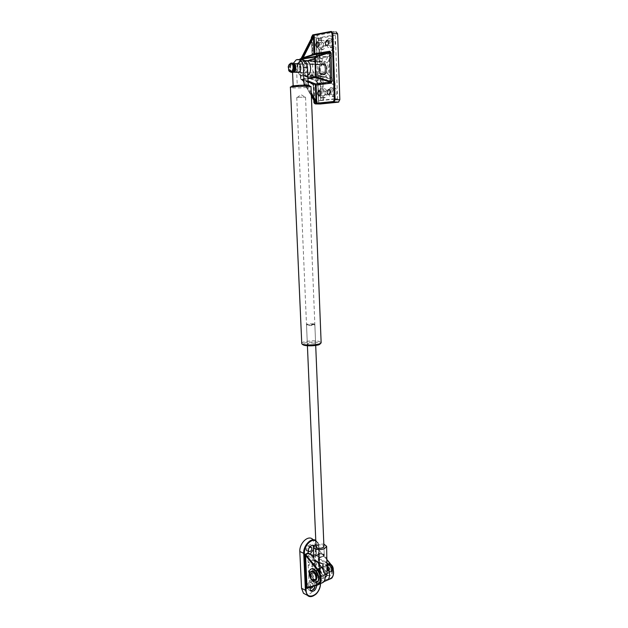 <?xml version="1.0" encoding="UTF-8"?>
<svg xmlns="http://www.w3.org/2000/svg" width="628" height="628" viewBox="0 0 628 628"><rect width="100%" height="100%" fill="white"/><g stroke="black" fill="none" stroke-linecap="round" stroke-linejoin="round"><path stroke-width="0.47" stroke-dasharray="3.14 2.35" d="M296.644 72.33C294.296 69.355 294.399 66.482 296.95 63.695L301.102 63.907C297.327 65.901 299.556 74.803 302.924 72.597C304.282 71.608 304.949 70.022 304.925 67.824C304.439 64.535 303.159 63.232 301.102 63.907L301.801 63.663C305.027 62.981 306.213 70.878 302.924 72.597L302.186 72.856C298.959 73.492 297.813 65.618 301.102 63.907L322.054 64.7C325.296 64.032 326.434 71.773 323.13 73.452C319.738 75.603 317.548 66.882 321.348 64.943L322.054 64.7C325.296 64.032 326.434 71.773 323.13 73.452L322.384 73.704C319.15 74.324 318.035 66.607 321.348 64.943L299.085 63.805M292.562 72.471L292.405 68.884L293.402 63.224M304.101 85.188L293.182 86.57L297.303 86.688L308.23 85.306L304.101 85.188M296.196 59.856L300.349 60.084L297.539 63.475M297.429 63.718L296.549 69.072L297.303 86.688M314.557 343.218C310.907 342.872 308.505 343.163 307.343 344.113L308.403 344.662C312.061 345.015 314.471 344.717 315.633 343.775L314.557 343.218M297.845 97.277L305.538 97.159L297.845 97.277M324.252 555.356L322.878 556.549L317.886 556.746L316.418 555.427C316.151 553.213 324.331 552.726 324.284 555.105L324.252 555.356M323.781 555.804C324.252 552.609 313.027 554.964 318.215 557.02L322.58 556.84L323.781 555.804M314.809 324.692L314.345 324.213L306.519 324.919C306.386 325.908 314.306 325.657 314.809 324.692M314.275 324.189C313.521 325.304 304.721 325.045 307.461 324.032L313.867 323.773L314.275 324.189M315.798 540.991C317.729 542.207 318.741 544.17 318.843 546.87L316.693 541.108L312.791 539.381L314.966 544.814L316.536 581.088C317.093 587.494 310.522 595.964 305.891 594.535M317.179 581.991L317.226 583.145L317.831 583.443L316.645 583.828L319.275 582.564L319.935 581.206L318.584 549.359L317.831 548.644L315.178 549.83L316.559 553.88L315.955 553.606L316.057 555.859L313.772 556.887M316.645 583.828L316.857 585.225M309.769 587.353L313.537 585.516L322.203 582.91L318.121 584.872M313.914 545.622L315.178 549.83M318.584 549.359L317.831 548.644M319.275 582.564L319.935 581.206M327.392 575.664L330.744 575.279C334.771 571.645 327.243 559.195 323.601 563.489C320.845 565.828 323.585 574.008 327.392 575.664M317.14 561.817L313.812 557.766M316.897 582.117L314.463 581.866C310.664 580.154 307.908 571.857 310.64 569.518L311.19 569.086M309.251 547.545L308.74 546.054L307.351 545.889C305.663 547.176 305.263 548.621 306.15 550.214L308.238 549.9M308.238 549.869L309.227 547.569M309 582.454C307.359 583.757 306.951 585.178 307.775 586.717C310.216 586.827 311.096 585.453 310.413 582.596L309 582.454M309.957 587.29C309.769 585.791 310.303 584.605 311.574 583.734L312.987 583.883L313.27 586.301M310.444 590.697L309.015 590.085C306.142 587.698 310.373 579.644 313.655 581.379L314.29 581.811L315.099 585.751M310.248 553.825L307.437 553.488C304.038 550.528 309.612 541.98 312.611 545.143L312.744 545.269M313.411 546.415L313.451 549.516M317.831 583.443L324.056 581.567M326.764 566.338L316.559 553.88M308.222 564.98L308.544 572.139L312.846 570.13L312.532 563.002L308.222 564.98L312.124 566.849L312.006 564.14L308.097 562.288L312.414 560.317L312.14 554.053L307.814 556L308.097 562.288M308.945 581.049L313.239 579.008L312.964 572.799L308.662 574.816L308.945 581.049L312.838 582.988L317.132 580.924L317.179 581.928M313.537 585.516L312.94 585.217L312.838 582.988M308.662 574.816L312.563 576.724L312.446 574.039L308.544 572.139M307.814 556L311.724 557.821L311.629 555.56L312.234 555.835M318.694 577.077L320.602 576.865C321.732 574.314 320.994 571.967 318.388 569.832L316.512 570.043C315.374 572.579 316.096 574.918 318.694 577.077M313.278 557.115L311.724 557.821M316.057 555.859L312.14 554.053M313.717 555.537L315.955 553.606M312.006 564.14L316.324 562.154L316.441 564.847L312.124 566.849M312.414 560.317L316.324 562.154M316.441 564.847L312.532 563.002M312.446 574.039L316.748 572.006L316.865 574.691L312.563 576.724M316.865 574.691L312.964 572.799M312.846 570.13L316.748 572.006M317.226 583.145C315.751 582.666 314.322 583.357 312.94 585.217M313.239 579.008L317.132 580.924M323.012 575.02C320.413 572.877 319.683 570.554 320.829 568.026L322.714 567.806C325.32 569.926 326.05 572.257 324.911 574.801L323.012 575.02M327.745 575.499C323.938 573.835 321.198 565.663 323.954 563.324C327.604 559.03 335.124 571.48 331.097 575.115L327.745 575.499M327.635 572.807C325.037 570.687 324.315 568.371 325.461 565.852L327.345 565.624C329.959 567.736 330.689 570.051 329.543 572.587L327.635 572.807M313.984 579.322C311.386 577.156 310.656 574.801 311.786 572.257L313.662 572.053C316.269 574.204 317.007 576.559 315.884 579.118L313.984 579.322L315.884 579.118C317.007 576.559 316.269 574.204 313.662 572.053L311.786 572.257C310.656 574.801 311.386 577.156 313.984 579.322M315.397 580.555L313.804 580.335C310.562 577.619 309.643 574.675 311.064 571.504L311.339 571.268M314.196 571.747L313.144 571.229C306.574 570.491 315.272 586.097 316.928 577.988M309.8 573.772L309.785 573.937C309.808 576.316 310.734 578.372 312.571 580.115M333.24 569.761L332.652 571.103L330.744 571.331C328.146 569.219 327.424 566.911 328.577 564.391L330.846 564.376M331.231 564.666L330.375 564.219C324.982 563.52 332.055 575.9 333.28 569.282M329.614 564.564L327.73 564.792C326.576 567.304 327.298 569.62 329.896 571.731L331.812 571.511C332.958 568.976 332.22 566.66 329.614 564.564M329.637 565.106L328.036 565.294C327.055 567.437 327.667 569.4 329.881 571.197L331.498 571.001C332.471 568.85 331.851 566.888 329.637 565.106M328.86 565.467L327.251 565.655C326.277 567.798 326.89 569.769 329.103 571.566L330.721 571.378C331.694 569.219 331.074 567.257 328.86 565.467M328.837 564.925L326.952 565.153C325.799 567.673 326.521 569.989 329.127 572.1L331.034 571.88C332.173 569.345 331.443 567.029 328.837 564.925M320.68 40.333L320.57 37.429L318.357 37.837L318.467 40.734L321.481 40.396L320.68 40.333L322.407 42.571L323.208 42.633L323.334 46.056L322.533 46.001L327.494 45.342L327.376 41.895L322.407 42.571M321.481 40.396L321.371 37.492M319.157 37.9L319.26 40.796M316.355 43.638L316.795 43.764L316.92 47.163L317.862 46.998L317.737 43.599L316.355 43.638L316.01 38.292L318.584 38.528L319.55 64.299L304.69 63.53L305.655 61.677L307.163 60.924L322.243 61.285L309.361 60.578L319.526 57.266L321.183 54.079L320.986 48.803L322.533 46.001M317.737 43.599L316.795 43.764M316.92 47.163L317.862 46.998M327.376 41.895L323.208 42.633M323.334 46.056L327.494 45.342M317.069 46.943L318.781 49.172L318.977 54.44L317.321 57.611L307.163 60.924M333.829 48.152L324.346 62.439L325.877 64.833L333.986 52.673L333.829 48.152L333.028 48.097L332.589 35.223L320.57 37.429M333.028 48.097L330.022 52.642L325.759 56.269L312.391 60.123L311.041 61.725L324.346 62.439M326.693 45.287C327.314 46.998 328.271 47.799 329.59 47.681L330.265 47.445C334.127 45.569 332.196 36.518 328.625 38.677L327.133 40.27M327.039 40.459L326.576 41.833M318.467 40.734L317.478 42.005M317.391 42.178L316.936 43.536M318.357 37.837L316.151 38.237M307.014 85.275L304.093 80.141L303.418 80.51L306.111 85.243M303.198 78.971L303.481 79.324L303.371 78.649L307.94 78.029M308.089 81.742L304.093 80.141L303.371 78.649M303.026 79.128L301.424 79.293L302.649 80.329L314.612 101.548M305.318 85.22L301.573 79.324M301.66 79.411L312.995 84.089L300.985 79.568L300.522 79.05L301.385 79.214M307.83 75.336L306.009 76.145C300.561 77.197 298.653 63.97 304.219 61.104L304.965 60.79M314.447 101.257L313.906 85.675L313.278 84.584L302.649 80.329L305.192 85.22M311.928 37.523L301.605 57.752M312.147 37.091L312.83 53.568L311.865 55.201L300.788 58.71M312.171 36.62L312.83 53.568L312.006 55.123L312.1 54.589L300.993 58.569M300.82 58.671L311.323 55.288L312.147 53.702L312.257 55.523L311.323 55.288L300.749 58.734M299.697 59.472L300.522 79.05L300.985 79.568L299.901 59.103M313.278 84.584L312.454 84.16L313.372 84.152L313.246 85.377L313.945 85.738L314.565 101.712M331.074 31.447L336.043 31.832L317.721 35.254L316.347 37.79L318.781 101.932L320.311 103.989M323.2 63.632L322.329 63.93C318.184 66.011 319.566 75.643 323.616 74.873L324.55 74.559C328.687 72.456 327.251 62.8 323.2 63.632M319.55 64.299L321.905 61.795C328.169 58.019 331.309 73.688 325.021 76.671C323.098 77.574 321.41 77.103 319.958 75.258L320.908 100.606L337.526 98.863L335.391 35.458L318.584 38.528M322.243 61.285L321.787 48.851L320.696 49.377L318.781 49.172M320.986 48.803L321.787 48.851M319.581 49.227L320.045 61.623M325.877 64.833L312.571 64.15L315.154 60.194L329.771 55.9L333.185 52.619L333.986 52.673M335.391 35.458L332.589 35.223M337.526 98.863L334.771 98.816L334.339 86.232L335.132 86.256L334.975 81.813L334.182 81.781L333.185 52.619M334.182 81.781L330.579 79.097L316.379 75.187L312.862 71.6L326.136 72.181L334.975 81.813M309.361 60.578L311.041 61.725M323.09 84.16L323.263 88.98L322.478 88.964L322.282 83.767L320.445 80.478L313.945 77.825M312.822 77.37L309.981 76.208L322.816 76.71L322.902 79.097M322.925 79.811L323.067 83.665M321.073 89.247L320.618 77.001L307.791 76.506L318.247 80.761L320.084 84.042L320.28 89.223L323.263 88.98M322.816 76.71L320.618 77.001M335.132 86.256L324.802 74.975L311.543 74.434L313.003 75.729L326.662 79.67L331.074 82.66L334.339 86.232M326.136 72.181L324.802 74.975M311.543 74.434L309.981 76.208M307.791 76.506L306.236 76.051L305.137 74.661L319.958 75.258M312.571 64.15L312.862 71.6M312.987 75.721L309.989 76.137L313.003 75.729M334.771 98.816L322.886 100.072L322.784 97.238L323.569 97.254L323.671 100.08L322.886 100.072M324.315 94.6L329.229 94.153L324.315 94.6L322.784 97.238M328.742 89.529L330.987 87.614C334.292 87.002 335.368 94.734 332.165 96.351C330.54 97.05 329.3 96.312 328.436 94.137M328.318 90.762L324.189 91.241L329.111 90.777L328.318 90.762L328.664 89.702M322.478 88.964L324.189 91.241M329.716 78.79L330.579 79.097M329.771 55.9L328.915 56.222M320.594 97.481L320.696 100.299L321.481 100.315L321.379 97.489L320.594 97.481L318.891 95.205L319.683 95.221L318.176 95.299L318.891 95.205M321.481 100.315L323.671 100.08M323.569 97.254L321.379 97.489M318.192 91.939L319.558 91.892L318.192 91.939L317.901 84.317L320.084 84.042M318.616 92.002L318.741 95.323M319.683 95.221L319.558 91.892M324.982 91.264L325.1 94.616M329.229 94.153L329.111 90.777M320.908 100.606L318.38 100.558L320.696 100.299M318.765 91.869L319.103 90.825M319.173 90.652L320.28 89.223M308.45 77.958L305.161 76.2L305.475 76.757L307.524 76.475L305.483 76.757L305.137 74.661M304.69 63.53L304.713 61.387L306.919 60.987L321.905 61.795M315.782 59.652L316.379 75.187M322.682 49.51C319.369 50.248 318.333 42.264 321.74 40.632C325.171 38.551 327.157 47.406 323.334 49.282L322.682 49.51M332.385 47.877C328.994 48.631 327.942 40.577 331.427 38.897C334.936 36.769 336.977 45.703 333.06 47.642L332.385 47.877M332.134 40.694L331.772 40.82C330.022 43.191 330.202 44.871 332.314 45.868L332.691 45.734C334.434 43.356 334.253 41.676 332.134 40.694M324.127 88.838C327.29 88.289 328.499 95.754 325.28 97.458C321.96 99.656 319.581 91.107 323.334 89.105L324.127 88.838M333.751 87.692C336.985 87.135 338.209 94.655 334.928 96.406C331.529 98.659 329.08 90.032 332.926 87.967L333.751 87.692M322.423 42.406L322.078 42.531C320.366 44.863 320.539 46.527 322.611 47.524L322.973 47.398C324.684 45.051 324.495 43.395 322.423 42.406M333.821 89.663L333.35 89.82C331.733 92.096 331.945 93.729 333.994 94.726L334.481 94.561C336.09 92.285 335.87 90.652 333.821 89.663M322.015 63.569C326.065 62.737 327.494 72.408 323.357 74.512L322.431 74.826C318.38 75.596 316.999 65.956 321.136 63.868L322.015 63.569C326.065 62.737 327.494 72.408 323.357 74.512L322.431 74.826C318.38 75.596 316.999 65.956 321.136 63.868L322.015 63.569M324.197 90.785L323.742 90.934C322.164 93.18 322.368 94.797 324.378 95.794L324.841 95.637C326.427 93.391 326.207 91.774 324.197 90.785M322.808 63.616L325.869 65.485L326.693 69.449C326.513 71.859 325.657 73.555 324.15 74.544L323.216 74.858C319.165 75.627 317.784 65.995 321.929 63.915L322.808 63.616M323.224 64.197C320.178 65.885 319.448 68.782 321.034 72.911C323.758 75.384 325.657 74.23 326.725 69.441L325.979 65.885L323.224 64.197M288.66 65.398L288.511 69.873M291.423 72.385C288.456 69.787 288.346 66.788 291.078 63.397L291.777 63.153M291.808 63.844C294.54 63.263 295.56 70.046 292.774 71.521L292.153 71.741C289.422 72.291 288.425 65.532 291.211 64.064L291.808 63.844M293.606 71.608L293.08 71.78C290.348 72.33 289.351 65.571 292.138 64.103L293.865 64.142M292.303 72.416C289.382 69.779 289.28 66.796 292.004 63.444L292.617 63.216M316.614 571.841L317.234 569.706C319.314 567.249 323.608 574.447 321.324 576.52C319.063 577.344 317.493 575.79 316.614 571.841M325.524 572.681C324.645 568.748 323.082 567.194 320.829 568.026L320.209 570.153C321.081 574.086 322.651 575.633 324.911 574.801L325.524 572.681M327.172 559.587C326.191 555.733 323.216 555.333 318.247 558.37L318.718 569.439C319.911 575.217 322.25 577.736 325.751 577.014M318.247 558.37L326.599 562.241M323.224 569.69L323.451 575.122C323.53 577.03 322.957 578.31 321.748 578.969C318.357 579.118 316.151 576.504 315.123 571.127L314.644 560.019L313.914 560.082M314.644 560.019L322.988 563.92M315.947 544.398L323.836 544.052M317.713 554.493C321.128 553.535 323.326 553.896 324.307 555.56L323.043 556.942C319.621 557.9 317.423 557.546 316.441 555.882L317.713 554.493M317.328 545.394C320.751 544.452 322.949 544.798 323.93 546.439L324.284 555.105M296.549 69.072L292.405 68.884M294.485 86.703L307.516 86.138M293.888 86.758L307.759 86.193C310.279 85.887 311.362 86.044 311.009 86.664L308.372 87.292C302.743 88.022 290.112 88.21 290.426 87.488L290.426 87.488M301.754 343.335C301.346 341.467 313.207 340.141 318.584 341.255L321.136 342.558M317.909 344.953C320.829 343.971 320.814 343.131 317.862 342.441C313.137 341.444 302.688 342.59 302.845 344.246M320.343 584.88L320.39 583.577M320.547 583.506L319 546.698C318.804 544.091 318.035 542.231 316.693 541.108L315.774 540.441M316.536 581.088L320.413 582.996L318.875 546.564L314.966 544.814M318.843 546.87L320.382 583.326M308.686 587.675L309.808 587.133M315.248 550.34L318.011 549.108L327.157 560.113M330.603 578.286C334.591 575.327 334.394 570.389 330.014 563.457L318.553 549.665L319.903 581.528L330.603 578.286L330.43 578.922L316.677 583.577M310.059 586.78L307.406 588.059M330.43 578.922L326.513 580.822M326.701 564.768L325.877 565.153M304.494 63.318L304.439 61.889L314.887 58.569C316.159 58.027 316.795 56.795 316.818 54.879L316.52 47.131M316.394 43.732L316.182 38.339M316.488 47.045L316.779 54.793L318.977 54.44M316.818 54.879L315.13 57.964L304.855 61.308L304.619 62.926M321.183 54.079L330.022 52.642M311.245 92.732L307.5 86.138M306.652 86.209L311.315 94.396M303.034 79.222L303.583 79.52M303.041 79.536L303.418 80.51M311.37 95.849L305.875 86.201M308.058 80.957L303.693 79.207L307.963 78.633L303.685 79.199L308.058 80.965M301.197 78.94L301.526 79.497L300.969 79.568L301.432 79.301L302.555 80.588M313.906 85.675L313.027 84.105L314.086 85.698L314.73 102.278M312.1 54.589L312.658 53.529M312.053 37.091L312.689 53.615L312.147 53.702L311.543 38.12M314.031 101.877L313.372 84.152L300.702 79.073L299.886 59.511L312.257 55.523L311.543 37.413L312.626 34.964L317.43 35.356M313.827 100.394L313.246 85.377L312.485 84.176L313.403 85.8L313.984 100.653M317.721 35.254L312.72 34.925M318.781 101.932L314.063 101.877L315.036 103.824M316.347 37.79L311.543 37.413M302.727 76.019L303.991 75.58C310.318 72.22 306.55 57.266 300.922 60.924C295.364 63.797 297.287 77.071 302.727 76.019M298.63 63.561C301.464 59.841 303.983 60.327 306.174 65.037C307.108 70.391 305.812 73.861 302.288 75.431C298.543 76.145 295.804 68.436 298.512 63.773M332.824 53.168L333.79 81.35M317.321 57.611L315.13 57.964L314.887 58.569M311.684 60.735L310.083 60.979M309.369 60.602L312.391 60.123M320.398 80.455L326.607 79.646M309.573 78.414L316.017 81.028L318.2 80.737M331.074 82.66L322.282 83.767M315.735 80.533L317.933 84.38C317.776 82.48 317.038 81.2 315.735 80.533L310.271 78.319M315.711 74.748L315.154 60.194M315.421 59.864L316.041 60.115L328.946 56.324L329.739 78.688L316.598 74.677L316.002 75.007M310.656 75.439L312.249 75.219M318.553 100.574L318.349 95.315M309.149 77.864L305.027 76.239L304.965 74.818M318.223 91.986L317.933 84.38M318.317 95.268L318.522 100.535M305.122 75.117L305.161 76.2L306.236 76.051M316.347 47.092L316.638 54.84L314.989 58.043L304.713 61.387L304.439 61.889L305.655 61.677M325.759 56.269L319.526 57.266M325.006 574.667L323.451 575.122M315.123 571.127L318.718 569.439M298.779 72.424L323.13 73.452L298.779 72.424M297.083 97.599L301.032 94.6L305.247 97.269M305.538 97.159L315.633 343.775M296.754 97.513L307.343 344.113M314.848 324.582L315.703 345.408M306.519 324.919L307.414 345.761M316.151 549.162L316.418 555.427M314.345 324.213L313.867 323.773M307.029 324.511L307.461 324.032M327.172 559.862L318.396 549.296L319.778 581.379L319.346 582.305L316.638 583.608M309.957 586.835L307.461 588.043M306.15 550.214L308.748 551.408M308.74 546.054L310.672 546.933M307.775 586.717L310.35 588.02M310.413 582.596L312.987 583.883M314.243 545.873L313.843 545.693M310.797 555.042L307.437 553.488M309.015 590.085L310.632 590.901M317.548 583.42L314.29 581.811M325.461 565.852L317.234 569.706M321.324 576.52L329.543 572.587M320.602 576.865L331.034 571.88M316.512 570.043L326.952 565.153M310.554 571.747L311.064 571.504M327.73 564.792L328.577 564.391M331.812 571.511L332.652 571.103M327.251 565.655L328.036 565.294M330.721 571.378L331.498 571.001M305.75 86.201L311.378 96.084M311.409 38.379L312.03 54.212L311.292 55.327L299.98 58.969M307.273 75.713L302.61 75.996C297.075 76.153 296.283 65.893 298.324 63.766M304.219 61.104L300.922 60.924L298.457 63.507M320.445 80.478L326.662 79.67M318.247 80.761L316.065 81.043L317.76 84.356L318.051 91.971M318.176 95.299L318.38 100.558M316.214 43.693L316.01 38.292M310.012 76.082L325.021 76.671M321.74 40.632L319.746 40.475M323.334 49.282L321.348 49.149M331.427 38.897L328.625 38.677M333.06 47.642L330.265 47.445M321.363 89.05L323.334 89.105M325.28 97.458L323.318 97.418M330.155 87.896L332.926 87.967M334.928 96.406L332.173 96.351M324.15 74.544L324.55 74.559M321.929 63.915L322.329 63.93M327.486 45.365L332.691 45.734M327.824 40.514L331.772 40.82M329.339 94.459L334.481 94.561M329.457 89.725L333.35 89.82M317.776 47.037L322.973 47.398M318.082 42.233L322.078 42.531M319.715 95.535L324.841 95.637M319.809 90.84L323.742 90.934M325.869 65.485L325.979 65.885M291.078 63.397L290.23 63.357M293.653 71.561L292.774 71.521M292.138 64.103L291.211 64.064M294.139 63.554L292.004 63.444M325.241 577.485L321.748 578.969M323.93 546.439L324.307 555.56M316.049 546.753L316.441 555.882"/><path stroke-width="0.94" d="M296.95 63.695C299.007 63.012 300.286 64.331 300.781 67.636C300.804 69.834 300.137 71.435 298.779 72.424L296.644 72.33M293.182 86.57L292.562 72.471M293.402 63.224L296.196 59.856C300.051 58.585 302.437 61.049 303.363 67.243L304.101 85.188M308.23 85.306L307.516 67.447C306.597 61.277 304.211 58.82 300.349 60.084M305.891 594.535L303.481 593.295L301.55 588.287L299.815 551.51C299.226 543.416 308.222 534.53 312.791 539.381M316.857 585.225C315.853 590.226 313.78 592.118 310.632 590.901L309.769 587.353M313.812 557.766L312.234 555.835L308.262 552.923L305.553 554.131L304.87 555.505L306.354 587.745L307.123 588.428L308.686 587.675M308.262 552.923C306.88 549.28 311.331 543.652 313.914 545.622M305.553 554.131L305.569 555.497L304.87 555.505M306.354 587.745L307.273 588.122L318.121 584.872M322.203 582.91L323.726 581.968C326.238 577.901 325.516 572.971 321.544 567.178L317.14 561.817M311.19 569.086C315.068 566.252 321.552 578.192 317.799 581.512L316.897 582.117M308.238 549.9L309.251 547.545M309.227 547.569L311.331 547.231C312.226 548.817 311.833 550.269 310.146 551.572L308.748 551.408L308.238 549.869M313.27 586.301L311.771 588.161L310.35 588.02L309.957 587.29M315.099 585.751C314.573 587.918 313.49 589.457 311.873 590.367L310.444 590.697M312.744 545.269L313.411 546.415M313.451 549.516L310.248 553.825M324.056 581.567L328.036 579.872C330.406 576.418 329.983 571.912 326.764 566.338M313.772 556.887L313.278 557.115M311.826 555.639L313.717 555.537M314.102 582.046C310.303 580.327 307.547 572.03 310.279 569.682C313.89 565.373 321.426 578.043 317.438 581.685L314.102 582.046M311.339 571.268L313.403 571.245C315.586 572.681 316.763 574.879 316.936 577.839L316.182 580.076L315.397 580.555M316.928 577.988L316.959 577.611C316.897 575.279 315.978 573.325 314.196 571.747M312.571 580.115L313.867 580.79L315.664 580.319C317.069 577.124 316.151 574.173 312.893 571.48L310.554 571.747L309.8 573.772M312.681 571.857C316.292 573.427 317.305 581.685 313.6 580.61C311.3 579.542 310.028 577.391 309.769 574.165C310.02 571.99 310.993 571.221 312.681 571.857M330.846 564.376C332.369 565.608 333.185 567.217 333.28 569.219L333.24 569.761M333.28 569.282L331.231 564.666M311.315 94.396L315.287 101.391L315.955 101.022L311.245 92.732M315.287 101.391L316.771 102.474L315.955 101.022L315.342 85.07L316.104 85.031L315.468 83.932L308.058 80.957L315.46 83.94L330.32 82.056L330.956 83.179L331.992 81.389L330.995 52.728L329.833 51.229L314.895 53.686L314.212 35.851L312.799 37.123L313.498 37.421L314.212 35.851M316.465 102.694L314.926 102.851L314.432 101.446M313.851 54.251L314.345 54.746L329.276 52.312L314.816 56.528L315.201 57.03L302.555 58.993L313.498 37.421L313.851 54.251L303.175 57.69L302.468 57.383L302.162 58.271L314.345 54.746L314.895 53.686L314.133 53.725M299.901 59.103L302.366 58.718M304.965 60.79C310.122 58.883 313.137 71.474 307.83 75.336M311.378 96.084L314.447 101.257M314.612 101.548L314.926 102.851M301.605 57.752L311.928 37.523M312.069 37.256L312.014 36.267L312.147 37.091M312.328 36.016L313.882 35.725M319.063 90.66C321.073 91.657 321.285 93.282 319.715 95.535L319.252 95.692C317.242 94.695 317.03 93.062 318.608 90.817L319.063 90.66M317.219 42.021C319.291 43.01 319.479 44.682 317.776 47.037L317.415 47.163C315.35 46.166 315.17 44.494 316.873 42.147L317.219 42.021M328.672 89.529C330.728 90.526 330.948 92.167 329.339 94.459L328.852 94.624C326.803 93.619 326.591 91.978 328.201 89.694L328.672 89.529M326.921 40.294C329.041 41.283 329.229 42.971 327.486 45.365L327.11 45.499C324.998 44.494 324.809 42.806 326.56 40.42L326.921 40.294M311.543 38.12L312.532 35.404L330.83 31.965L332.039 33.504L334.316 99.711L333.24 101.532L315.17 103.384L315.586 103.942L320.311 103.989L338.398 102.16L339.834 99.75L337.652 33.873L336.043 31.832M330.995 52.728L329.661 52.807L330.666 81.459L315.97 76.993L315.201 57.03L329.661 52.807L329.276 52.312L329.833 51.229M302.555 58.993L302.837 58.451L314.816 56.528L315.633 77.597L330.32 82.056L330.666 81.459L331.992 81.389M308.089 81.742L315.021 84.521L315.46 83.94L330.344 82.064L315.633 77.597L307.963 78.626L315.633 77.597L315.303 77.032L307.94 78.029M313.945 77.825L312.822 77.37M322.902 79.097L322.925 79.811M323.067 83.665L323.09 84.16M288.511 69.873L289.265 71.388L291.337 72.401L292.075 72.142C295.348 70.399 294.147 62.415 290.929 63.106L288.66 65.398M290.536 63.663C295.262 63.185 292.758 75.47 289.076 70.917L288.228 66.906C288.613 64.998 289.382 63.923 290.536 63.663M291.777 63.153C294.995 62.455 296.196 70.438 292.915 72.173L291.423 72.385M293.865 64.142C295.937 66.647 295.882 69.119 293.7 71.561L293.606 71.608M292.617 63.216L292.703 63.2C295.921 62.51 297.123 70.477 293.841 72.212L292.303 72.416M325.751 577.014L326.654 575.86L327.047 573.411L326.639 546.344L324.519 548.613C320.688 550.458 313.027 549.39 313.341 546.878L315.947 544.398M313.341 546.878L313.914 560.082C314.761 560.93 317.784 562.209 322.988 563.92L323.224 569.69M323.836 544.052L326.639 546.344M315.703 345.408L323.93 546.439L322.666 547.781C319.236 548.731 317.03 548.385 316.049 546.753L317.328 545.394M307.516 67.447L303.363 67.243M307.516 86.138C311.669 85.345 309.235 85.047 300.208 85.243C291.416 85.816 289.5 86.303 294.485 86.703M290.426 87.488C289.602 86.531 311.449 85.636 311.009 86.664L321.136 342.558C321.693 345.227 301.142 346.004 301.754 343.335L290.426 87.488C289.822 86.923 290.976 86.68 293.888 86.758M302.845 344.246C302.052 345.981 313.239 346.381 317.909 344.953M320.39 583.577C320.932 594.716 306.378 601.616 306.095 590.241L305.412 590.257L307.343 595.281C311.504 599.599 319.456 592.95 320.343 584.88M306.095 590.241L304.399 553.307L303.709 553.315L305.412 590.257L301.55 588.287M315.774 540.441C311.064 537.113 303.136 545.858 303.709 553.315L299.815 551.51M304.399 553.307C303.85 546.266 311.307 537.961 315.798 540.991M330.014 563.457L329.81 563.308C333.774 569.039 334.489 573.929 331.961 577.972L330.43 578.922M327.157 560.113L329.81 563.308L326.701 564.768M321.544 567.178L317.03 569.541C321.418 576.59 321.63 581.591 317.674 584.542L318.223 584.841L319.738 583.899C322.243 579.825 321.512 574.879 317.548 569.054L305.742 554.603L308.56 553.339M317.674 584.542L307.037 587.737L305.569 555.497L317.03 569.541M307.5 86.138L307.014 85.275M306.111 85.243L306.652 86.209M314.565 101.461L311.37 95.849M305.875 86.201L305.318 85.22M315.021 84.521L315.342 85.07M316.771 102.474L316.104 85.031L330.956 83.179M314.565 101.712L314.604 102.702M312.799 37.123L302.468 57.383M302.704 58.231L302.162 58.271M301.11 58.443L301.738 57.501M312.014 36.267L312.053 37.091M300.749 58.734L300.121 58.891L300.663 58.804L300.38 59.338M315.17 103.384L314.031 101.877M314.024 101.83L313.984 100.653M312.532 35.404L312.917 34.862L331.074 31.447M312.72 34.925L311.37 37.374L311.409 38.379M330.83 31.965L331.215 31.416L332.832 33.465L337.652 33.873M332.039 33.504L332.832 33.465L335.093 99.679L334.316 99.711M333.24 101.532L334.112 101.948L335.093 99.679L339.834 99.75M315.036 103.824L333.656 102.097L338.398 102.16M308.45 77.958L309.573 78.414M310.271 78.319L309.149 77.864M327.047 573.411L325.006 574.667M321.136 342.558C320.28 344.23 318.922 345.094 317.061 345.157L307.704 345.777C303.819 345.376 301.833 344.568 301.754 343.335M307.414 345.761L316.151 549.162M320.547 583.506C320.429 587.502 318.993 590.987 316.222 593.947C312.736 596.788 309.777 597.228 307.343 595.281L303.481 593.295M330.045 563.308C334.002 568.968 334.646 573.851 331.961 577.972L328.036 579.872M327.172 559.862L330.014 563.277M307.461 588.043L318.043 584.872L323.726 581.968M310.672 546.933L311.331 547.231M313.843 545.693L312.917 545.277M315.664 580.319L316.182 580.076M314.424 101.438L314.73 102.278M305.192 85.22L305.75 86.201M311.912 37.39L301.621 57.556M312.171 36.62L311.951 37.311M301.055 58.42L301.581 57.635M313.827 100.394L313.89 101.862C313.78 102.78 314.306 103.463 315.468 103.91L334.112 101.948L338.845 102.011M299.98 58.969L299.697 59.472M326.56 40.42L327.824 40.514M328.201 89.694L329.457 89.725M316.873 42.147L318.082 42.233M318.608 90.817L319.809 90.84M289.265 71.388L289.076 70.917M292.915 72.173L292.075 72.142M298.779 72.424L293.841 72.212M299.085 63.805L294.139 63.554M326.654 575.86L325.241 577.485"/></g></svg>
